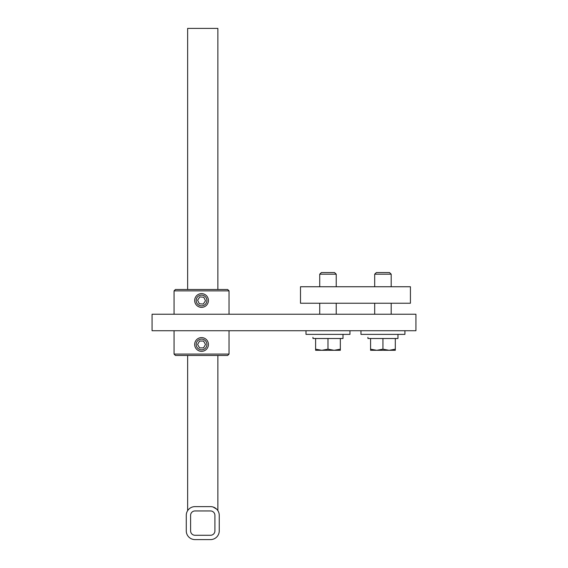 <?xml version="1.0" encoding="UTF-8"?>
<svg xmlns="http://www.w3.org/2000/svg" width="568" height="568" viewBox="0 0 568 568"><rect width="100%" height="100%" fill="white"/><g stroke="black" fill="none" stroke-linecap="round" stroke-linejoin="round"><path stroke-width="0.85" d="M229.032 290.873L227.661 289.495L175.441 289.495L174.064 290.873L229.032 290.873L229.032 314.232M201.548 355.461L227.661 355.461L229.032 354.084L174.064 354.084L175.441 355.461L201.548 355.461M152.075 314.232L152.075 330.725L415.925 330.725L415.925 314.232L152.075 314.232M194.994 510.951L210.522 510.951A4.395 4.395 0 0 1 214.917 515.346L214.917 530.874A4.395 4.395 0 0 1 210.522 535.269L194.994 535.269A4.395 4.395 0 0 1 190.599 530.874L190.599 515.346A4.395 4.395 0 0 1 194.994 510.951M217.871 289.495L217.871 28.4L187.639 28.4L187.639 289.495M187.965 510.178L188.888 509.105M217.551 510.178L217.871 510.646L217.551 510.178M216.628 509.113L213.099 507.011M210.522 506.62A8.726 8.726 0 0 1 219.248 515.346L219.248 530.874A8.726 8.726 0 0 1 210.522 539.6L194.994 539.6A8.726 8.726 0 0 1 186.269 530.874L186.269 515.346A8.726 8.726 0 0 1 194.994 506.62L210.522 506.62M300.493 286.748L300.493 303.241L410.423 303.241L410.423 286.748L300.493 286.748M201.548 351.336A6.873 6.873 0 0 0 207.498 341.027A6.873 6.873 0 0 0 195.598 341.027A6.873 6.873 0 0 0 201.548 351.336M203.529 341.034L205.509 344.464L203.529 347.893L199.567 347.893L197.586 344.464L199.567 341.034L203.529 341.034M201.548 349.838A5.375 5.375 0 0 1 196.897 341.78A5.375 5.375 0 0 1 206.198 341.78A5.375 5.375 0 0 1 201.548 349.838M201.036 307.345A6.873 6.873 0 0 0 207.739 297.511A6.873 6.873 0 0 0 195.875 296.617A6.873 6.873 0 0 0 201.036 307.345M203.777 297.22L205.495 300.784L203.266 304.058L199.318 303.759L197.6 300.195L199.829 296.922L203.777 297.22M201.143 305.847A5.375 5.375 0 0 1 197.11 297.462A5.375 5.375 0 0 1 206.39 298.157A5.375 5.375 0 0 1 201.143 305.847M327.977 274.181L336.221 274.181L334.531 272.548L321.417 272.548L319.727 274.181L327.977 274.181M334.154 350.293L340.331 349.185L340.331 350.293L321.793 350.293L327.977 349.185L334.154 350.293M315.616 350.293L315.616 349.185L321.793 350.293L315.616 350.293M315.616 338.507L315.616 349.185M327.977 338.507L327.977 349.185M340.331 338.507L340.331 349.185M382.938 274.181L391.189 274.181L389.499 272.548L376.385 272.548L374.695 274.181L382.938 274.181M389.123 350.293L395.3 349.185L395.3 350.293L376.761 350.293L382.938 349.185L389.123 350.293M370.584 350.293L370.584 349.185L376.761 350.293L370.584 350.293M382.938 349.185L382.938 338.507L370.584 338.507L370.584 349.185M382.938 338.507L395.3 338.507L395.3 349.185M349.959 330.725L349.959 334.374L305.989 334.374L305.989 330.725M382.938 330.725L360.957 330.725L360.957 334.374L404.927 334.374L404.927 330.725L382.938 330.725M367.929 338.507L367.922 337.3M367.979 338.507L397.962 338.507L397.962 334.374M312.961 338.507L312.954 337.3M313.011 338.507L342.994 338.507L342.994 334.374M174.064 290.873L174.064 314.232M174.064 330.725L174.064 354.084M229.032 330.725L229.032 354.084M217.871 510.646L217.871 355.461M187.639 510.646L187.639 355.461M336.221 314.232L336.221 303.241M336.221 286.748L336.221 274.181M319.727 314.232L319.727 303.241M319.727 286.748L319.727 274.181M391.189 314.232L391.189 303.241M391.189 286.748L391.189 274.181M374.695 314.232L374.695 303.241M374.695 286.748L374.695 274.181"/></g></svg>

